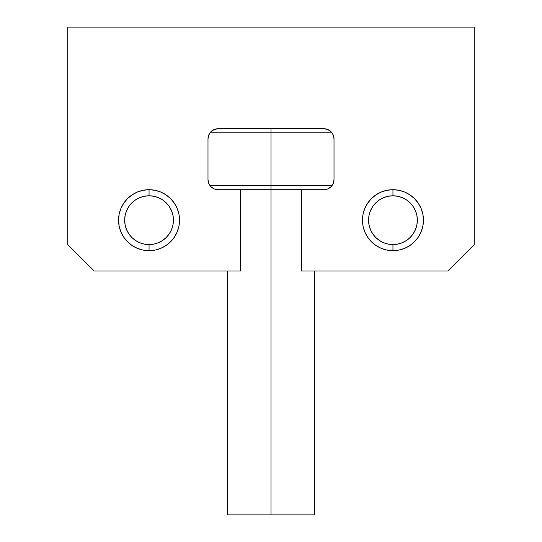 <?xml version="1.0" encoding="UTF-8"?>
<svg xmlns="http://www.w3.org/2000/svg" width="542" height="542" viewBox="0 0 542 542"><rect width="100%" height="100%" fill="white"/><g stroke="black" fill="none" stroke-linecap="round" stroke-linejoin="round"><path stroke-width="0.81" d="M371.392 241.746L367.598 237.125L371.392 241.746L367.598 237.125L364.786 231.854L367.598 237.125L364.786 231.854L367.598 237.125L364.786 231.854L363.045 226.136L362.462 220.188L363.045 226.136L362.462 220.188L363.045 226.136L362.462 220.188L363.045 214.239L362.462 220.188A30.488 30.488 0 0 1 392.95 189.7A30.488 30.488 0 0 1 423.438 220.188L422.855 214.239L423.438 220.188A30.488 30.488 0 0 1 392.95 250.675A30.488 30.488 0 0 1 362.462 220.188L363.045 214.239L364.786 208.521L363.045 214.239L364.786 208.521L367.598 203.25L364.786 208.521L367.598 203.25L371.392 198.629L376.012 194.835L371.392 198.629L376.012 194.835L381.283 192.024L376.012 194.835L381.283 192.024L376.012 194.835L381.283 192.024L387.002 190.283L381.283 192.024L387.002 190.283L392.95 189.7L387.002 190.283L392.95 189.7L387.002 190.283L392.95 189.7L398.898 190.283L392.95 189.7L398.898 190.283L392.95 189.7L398.898 190.283L404.617 192.024L409.887 194.835L404.617 192.024L409.887 194.835L404.617 192.024L409.887 194.835L414.508 198.629L418.302 203.25L421.114 208.521L422.855 214.239L423.438 220.188L422.855 226.136L423.438 220.188L422.855 226.136L423.438 220.188L422.855 226.136L421.114 231.854L418.302 237.125L421.114 231.854L418.302 237.125L421.114 231.854L418.302 237.125L414.508 241.746L409.887 245.54L404.617 248.351L398.898 250.092L392.95 250.675L387.002 250.092L381.283 248.351L387.002 250.092L381.283 248.351L376.012 245.54L371.392 241.746L376.012 245.54M174.402 203.25L177.214 208.521L174.402 203.25L177.214 208.521L174.402 203.25L177.214 208.521L174.402 203.25L177.214 208.521L174.402 203.25L177.214 208.521L174.402 203.25L177.214 208.521L178.955 214.239L179.537 220.188A30.488 30.488 0 0 1 149.05 250.675A30.488 30.488 0 0 1 118.562 220.188L119.145 226.136L118.562 220.188L119.145 226.136L118.562 220.188L119.145 214.239L118.562 220.188A30.488 30.488 0 0 1 149.05 189.7A30.488 30.488 0 0 1 179.537 220.188L178.955 226.136L179.537 220.188L178.955 226.136L179.537 220.188L178.955 226.136L177.214 231.854L174.402 237.125L177.214 231.854L174.402 237.125L177.214 231.854L174.402 237.125L170.608 241.746L165.988 245.54L160.717 248.351L154.998 250.092L149.05 250.675L143.102 250.092L137.383 248.351L143.102 250.092L137.383 248.351L132.113 245.54L127.492 241.746L123.698 237.125L127.492 241.746L123.698 237.125L120.886 231.854L123.698 237.125L120.886 231.854L123.698 237.125L120.886 231.854L119.145 226.136L118.562 220.188L119.145 214.239L120.886 208.521L119.145 214.239L120.886 208.521L123.698 203.25L120.886 208.521L123.698 203.25L127.492 198.629L132.113 194.835L127.492 198.629L132.113 194.835L137.383 192.024L132.113 194.835L137.383 192.024L132.113 194.835L137.383 192.024L143.102 190.283L137.383 192.024L143.102 190.283L149.05 189.7L143.102 190.283L149.05 189.7L143.102 190.283L149.05 189.7L154.998 190.283L149.05 189.7L154.998 190.283L149.05 189.7L154.998 190.283L160.717 192.024L165.988 194.835L160.717 192.024L165.988 194.835L160.717 192.024L165.988 194.835L170.608 198.629L174.402 203.25L177.214 208.521L178.955 214.239L179.537 220.188L178.955 226.136M271 132.79L331.975 132.79L271 132.79L271 189.7L301.488 189.7L301.488 271L447.827 271L474.25 244.577L474.25 27.1L67.75 27.1L67.75 244.577L94.172 271L240.512 271L240.512 189.7L271 189.7L271 514.9L314.597 514.9L271 514.9L271 189.7L301.488 189.7L301.488 271L447.827 271L474.25 244.577L474.25 27.1L67.75 27.1L67.75 244.577L94.172 271L240.512 271L240.512 189.7L271 189.7L271 185.635L331.975 185.635L271 185.635L271 132.79L210.025 132.79L271 132.79L271 128.725L271 132.79M210.025 185.635L271 185.635L210.025 185.635M323.459 189.7L301.488 189.7L323.845 189.7L327.734 188.928L323.845 189.7A10.162 10.162 0 0 0 334.007 179.537L333.235 183.426L331.033 186.726L327.734 188.928L331.033 186.726M210.967 186.726L214.266 188.928L210.967 186.726L208.765 183.426L207.993 179.537A10.162 10.162 0 0 0 218.155 189.7L214.266 188.928L218.155 189.7L240.512 189.7L218.541 189.7M227.403 514.9L271 514.9L227.403 514.9L227.403 271M208.765 183.426L207.993 179.537L207.993 138.887L208.765 134.999L210.967 131.699L214.266 129.497L218.155 128.725L323.845 128.725L327.734 129.497L331.033 131.699L333.235 134.999L334.007 138.887L334.007 179.537L334.007 138.887A10.162 10.162 0 0 0 323.845 128.725L327.734 129.497L331.033 131.699M210.967 131.699L214.266 129.497L218.155 128.725L323.845 128.725L327.734 129.497L323.845 128.725M421.114 231.854L418.302 237.125L421.114 231.854L418.302 237.125L421.114 231.854L418.302 237.125L421.114 231.854L418.302 237.125L421.114 231.854L418.302 237.125L414.508 241.746M404.617 248.351L398.898 250.092M387.002 190.283L392.95 189.7L387.002 190.283A30.488 30.488 0 0 0 381.297 192.017A30.488 30.488 0 0 1 386.974 190.289L392.95 189.7L398.898 190.283L404.617 192.024L409.887 194.835L414.508 198.629M418.302 203.25L421.114 208.521L418.302 203.25L421.114 208.521L418.302 203.25L421.114 208.521L418.302 203.25L421.114 208.521L418.302 203.25L421.114 208.521L418.302 203.25L421.114 208.521L422.855 214.239L423.438 220.188L422.855 226.136M177.214 231.854L174.402 237.125L177.214 231.854L174.402 237.125L177.214 231.854L174.402 237.125L177.214 231.854L174.402 237.125L177.214 231.854L174.402 237.125L170.608 241.746M160.717 248.351L154.998 250.092M143.102 190.283L149.05 189.7L143.102 190.283A30.488 30.488 0 0 0 137.397 192.017A30.488 30.488 0 0 1 143.074 190.289L149.05 189.7L154.998 190.283L160.717 192.024L165.988 194.835L170.608 198.629M207.993 179.537L207.993 138.887A10.162 10.162 0 0 1 218.155 128.725L214.266 129.497L218.155 128.725M398.898 190.283L404.617 192.024L409.887 194.835L404.617 192.024L409.887 194.835L404.617 192.024L409.887 194.835L404.617 192.024L409.887 194.835L404.617 192.024L398.898 190.283A30.488 30.488 0 0 1 404.603 192.017A30.488 30.488 0 0 0 398.926 190.289L392.95 189.7L398.898 190.283M421.114 208.521L422.855 214.239L423.438 220.188L422.855 214.239L423.438 220.188L422.855 214.239L423.438 220.188L422.855 214.239L423.438 220.188L422.855 214.239L421.114 208.521M154.998 190.283L160.717 192.024L165.988 194.835L160.717 192.024L165.988 194.835L160.717 192.024L165.988 194.835L160.717 192.024L165.988 194.835L160.717 192.024L154.998 190.283A30.488 30.488 0 0 1 160.703 192.017A30.488 30.488 0 0 0 155.026 190.289L149.05 189.7L154.998 190.283M177.214 208.521L178.955 214.239L179.537 220.188L178.955 214.239L179.537 220.188L178.955 214.239L179.537 220.188L178.955 214.239L179.537 220.188L178.955 214.239L177.214 208.521M367.598 237.125L364.786 231.854M363.045 226.136L362.462 220.188L363.045 226.136L362.462 220.188L363.045 226.136L362.462 220.188L363.045 226.136L362.462 220.188L363.045 226.136L362.462 220.188L363.045 214.239M376.012 194.835L381.283 192.024M123.698 237.125L120.886 231.854M119.145 226.136L118.562 220.188L119.145 226.136L118.562 220.188L119.145 226.136L118.562 220.188L119.145 226.136L118.562 220.188L119.145 226.136L118.562 220.188L119.145 214.239M132.113 194.835L137.383 192.024M149.05 189.7L149.05 195.797A24.39 24.39 0 0 1 173.44 220.188A24.39 24.39 0 0 1 149.05 244.577L149.05 250.675A30.488 30.488 0 0 0 177.22 208.528A30.488 30.488 0 0 1 149.05 250.675A30.488 30.488 0 0 1 120.88 208.528A30.488 30.488 0 0 0 149.05 250.675L149.05 244.577L153.806 244.11L158.386 242.721L162.6 240.465L166.299 237.437L169.328 233.737L171.584 229.523L172.973 224.944L173.44 220.188L172.973 215.431L171.584 210.852L169.328 206.637L166.299 202.938L162.6 199.91L158.386 197.654L153.806 196.265L149.05 195.797L144.294 196.265L139.714 197.654L135.5 199.91L131.801 202.938L128.772 206.637L126.516 210.852L125.127 215.431L124.66 220.188L125.127 224.944L126.516 229.523L128.772 233.737L131.801 237.437L135.5 240.465L139.714 242.721L144.294 244.11L149.05 244.577A24.39 24.39 0 0 1 124.66 220.188A24.39 24.39 0 0 1 149.05 195.797L149.05 189.7M177.214 208.514A30.488 30.488 0 0 0 166.008 194.849A30.488 30.488 0 0 1 177.214 208.514M165.967 194.829A30.488 30.488 0 0 0 160.73 192.024A30.488 30.488 0 0 1 165.967 194.829M154.971 190.283A30.488 30.488 0 0 0 149.07 189.7A30.488 30.488 0 0 1 154.971 190.283M120.886 208.514A30.488 30.488 0 0 1 132.092 194.849A30.488 30.488 0 0 0 120.886 208.514M132.133 194.829A30.488 30.488 0 0 1 137.37 192.024A30.488 30.488 0 0 0 132.133 194.829M143.129 190.283A30.488 30.488 0 0 1 149.03 189.7A30.488 30.488 0 0 0 143.129 190.283M162.6 240.465L166.299 237.437M169.328 206.637L166.299 202.938M135.5 199.91L131.801 202.938M128.772 233.737L131.801 237.437M392.95 189.7L392.95 195.797A24.39 24.39 0 0 1 417.34 220.188A24.39 24.39 0 0 1 392.95 244.577L392.95 250.675A30.488 30.488 0 0 0 421.12 208.528A30.488 30.488 0 0 1 392.95 250.675A30.488 30.488 0 0 1 364.78 208.528A30.488 30.488 0 0 0 392.95 250.675L392.95 244.577L397.706 244.11L402.286 242.721L406.5 240.465L410.199 237.437L413.228 233.737L415.484 229.523L416.873 224.944L417.34 220.188L416.873 215.431L415.484 210.852L413.228 206.637L410.199 202.938L406.5 199.91L402.286 197.654L397.706 196.265L392.95 195.797L388.194 196.265L383.614 197.654L379.4 199.91L375.701 202.938L372.672 206.637L370.416 210.852L369.027 215.431L368.56 220.188L369.027 224.944L370.416 229.523L372.672 233.737L375.701 237.437L379.4 240.465L383.614 242.721L388.194 244.11L392.95 244.577A24.39 24.39 0 0 1 368.56 220.188A24.39 24.39 0 0 1 392.95 195.797L392.95 189.7M421.114 208.514A30.488 30.488 0 0 0 409.908 194.849A30.488 30.488 0 0 1 421.114 208.514M409.867 194.829A30.488 30.488 0 0 0 404.63 192.024A30.488 30.488 0 0 1 409.867 194.829M398.871 190.283A30.488 30.488 0 0 0 392.97 189.7A30.488 30.488 0 0 1 398.871 190.283M364.786 208.514A30.488 30.488 0 0 1 375.992 194.849A30.488 30.488 0 0 0 364.786 208.514M376.033 194.829A30.488 30.488 0 0 1 381.27 192.024A30.488 30.488 0 0 0 376.033 194.829M387.029 190.283A30.488 30.488 0 0 1 392.93 189.7A30.488 30.488 0 0 0 387.029 190.283M406.5 240.465L410.199 237.437M413.228 206.637L410.199 202.938M379.4 199.91L375.701 202.938M372.672 233.737L375.701 237.437M314.597 271L314.597 514.9"/></g></svg>

